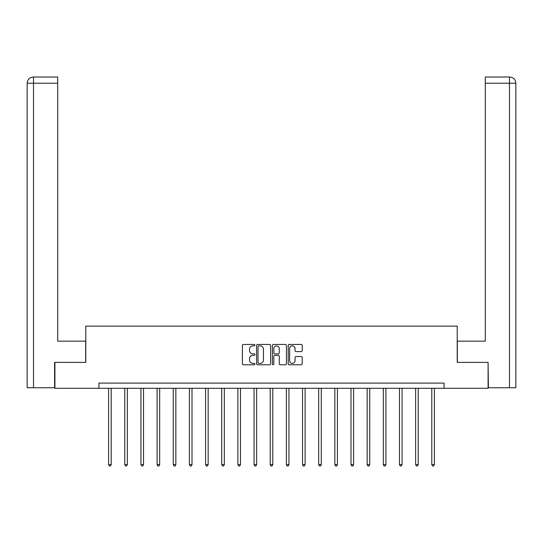 <?xml version="1.0" encoding="UTF-8"?>
<svg xmlns="http://www.w3.org/2000/svg" width="543" height="543" viewBox="0 0 543 543"><rect width="100%" height="100%" fill="white"/><g stroke="black" fill="none" stroke-linecap="round" stroke-linejoin="round"><path stroke-width="0.81" d="M254.925 345.158A0.713 0.713 0 0 0 254.219 344.445L243.413 344.445A1.018 1.018 0 0 0 242.395 345.463L242.395 363.762A1.018 1.018 0 0 0 243.413 364.781L254.219 364.781A0.713 0.713 0 0 0 254.925 364.068A0.713 0.713 0 0 0 254.219 363.355L252.821 363.355A3.251 3.251 0 0 1 249.563 360.104L249.563 358.577A3.251 3.251 0 0 1 252.821 355.326L254.219 355.326A0.713 0.713 0 0 0 254.925 354.613A0.713 0.713 0 0 0 254.219 353.9L252.821 353.9A3.251 3.251 0 0 1 249.563 350.649L249.563 349.122A3.251 3.251 0 0 1 252.821 345.871L254.219 345.871A0.713 0.713 0 0 0 254.925 345.158M301.216 351.613A1.018 1.018 0 0 0 302.234 350.602L302.234 345.463A1.018 1.018 0 0 0 301.216 344.445L289.215 344.445A1.018 1.018 0 0 0 288.197 345.463L288.197 363.762A1.018 1.018 0 0 0 289.215 364.781L301.216 364.781A1.018 1.018 0 0 0 302.234 363.762L302.234 357.565A1.018 1.018 0 0 0 301.216 356.547L296.078 356.547A1.018 1.018 0 0 0 295.059 357.565L295.059 360.64A2.722 2.722 0 0 1 292.344 363.355A2.722 2.722 0 0 1 289.623 360.64L289.623 348.592A2.722 2.722 0 0 1 292.344 345.871A2.722 2.722 0 0 1 295.059 348.592L295.059 350.602A1.018 1.018 0 0 0 296.078 351.613L301.216 351.613M57.707 77.018L33.374 77.018L57.707 77.018L57.707 83.228L33.523 83.228L33.523 387.763L54.599 387.763L54.599 362.385L85.78 362.385L85.78 326.126L457.22 326.126L457.22 362.385L488.089 362.385L488.089 388.279L444.065 388.279L444.065 383.1L98.935 383.1L98.935 388.279L444.065 388.279M54.911 362.385L54.911 388.279L98.935 388.279M270.611 345.463A1.018 1.018 0 0 0 269.593 344.445L257.599 344.445A1.018 1.018 0 0 0 256.581 345.463L256.581 363.762A1.018 1.018 0 0 0 257.599 364.781L269.593 364.781A1.018 1.018 0 0 0 270.611 363.762L270.611 345.463M273.407 344.445L285.401 344.445A1.018 1.018 0 0 1 286.419 345.463L286.419 363.762A1.018 1.018 0 0 1 285.401 364.781L280.269 364.781A1.018 1.018 0 0 1 279.251 363.762L279.251 356.344A1.018 1.018 0 0 0 278.233 355.326L274.833 355.326A1.018 1.018 0 0 0 273.815 356.344L273.815 364.068A0.713 0.713 0 0 1 273.102 364.781A0.713 0.713 0 0 1 272.389 364.068L272.389 345.463A1.018 1.018 0 0 1 273.407 344.445M258.712 345.871A0.713 0.713 0 0 0 258 346.583L258 362.649A0.713 0.713 0 0 0 258.712 363.355L260.192 363.355A3.251 3.251 0 0 0 263.443 360.104L263.443 349.122A3.251 3.251 0 0 0 260.192 345.871L258.712 345.871M279.251 348.64A2.722 2.722 0 0 0 276.53 345.918A2.722 2.722 0 0 0 273.815 348.64L273.815 352.889A1.018 1.018 0 0 0 274.833 353.9L278.233 353.9A1.018 1.018 0 0 0 279.251 352.889L279.251 348.64M108.62 388.279L108.62 464.638L111.206 464.638L111.206 388.279M111.206 464.638L110.433 465.982L109.394 465.982L108.62 464.638M85.672 362.385L85.672 341.147L57.707 341.147L57.707 83.228M33.523 387.763L27.15 387.763L27.15 83.228C27.523 79.454 29.593 77.384 33.354 77.018L33.374 77.018C29.587 77.384 27.517 79.461 27.15 83.228L27.15 325.61M33.523 77.018L34.922 77.018L33.523 77.018L33.523 83.228L27.15 83.228M457.328 362.385L457.328 341.147L485.293 341.147L485.293 77.018L509.626 77.018L485.293 77.018M515.85 325.61L515.85 83.228L515.85 387.763L488.401 387.763L488.089 362.385M509.477 77.018L508.078 77.018L509.477 77.018L509.477 83.228L485.293 83.228M509.477 387.763L509.477 83.228L515.85 83.228C515.477 79.454 513.406 77.384 509.646 77.018M124.775 388.279L124.775 464.638L127.367 464.638L127.367 388.279M127.367 464.638L126.587 465.982L125.555 465.982L124.775 464.638M140.936 388.279L140.936 464.638L143.522 464.638L143.522 388.279M143.522 464.638L142.748 465.982L141.709 465.982L140.936 464.638M157.097 388.279L157.097 464.638L159.683 464.638L159.683 388.279M159.683 464.638L158.909 465.982L157.87 465.982L157.097 464.638M173.251 388.279L173.251 464.638L175.844 464.638L175.844 388.279M175.844 464.638L175.063 465.982L174.031 465.982L173.251 464.638M189.412 388.279L189.412 464.638L191.998 464.638L191.998 388.279M191.998 464.638L191.224 465.982L190.186 465.982L189.412 464.638M205.573 388.279L205.573 464.638L208.159 464.638L208.159 388.279M208.159 464.638L207.385 465.982L206.347 465.982L205.573 464.638M221.727 388.279L221.727 464.638L224.32 464.638L224.32 388.279M224.32 464.638L223.54 465.982L222.508 465.982L221.727 464.638M237.888 388.279L237.888 464.638L240.474 464.638L240.474 388.279M240.474 464.638L239.701 465.982L238.662 465.982L237.888 464.638M254.049 388.279L254.049 464.638L256.635 464.638L256.635 388.279M256.635 464.638L255.862 465.982L254.823 465.982L254.049 464.638M270.204 388.279L270.204 464.638L272.796 464.638L272.796 388.279M272.796 464.638L272.016 465.982L270.984 465.982L270.204 464.638M286.365 388.279L286.365 464.638L288.951 464.638L288.951 388.279M288.951 464.638L288.177 465.982L287.138 465.982L286.365 464.638M302.526 388.279L302.526 464.638L305.112 464.638L305.112 388.279M305.112 464.638L304.338 465.982L303.299 465.982L302.526 464.638M318.68 388.279L318.68 464.638L321.273 464.638L321.273 388.279M321.273 464.638L320.492 465.982L319.46 465.982L318.68 464.638M334.841 388.279L334.841 464.638L337.427 464.638L337.427 388.279M337.427 464.638L336.653 465.982L335.615 465.982L334.841 464.638M351.002 388.279L351.002 464.638L353.588 464.638L353.588 388.279M353.588 464.638L352.814 465.982L351.776 465.982L351.002 464.638M367.156 388.279L367.156 464.638L369.749 464.638L369.749 388.279M369.749 464.638L368.969 465.982L367.937 465.982L367.156 464.638M383.317 388.279L383.317 464.638L385.903 464.638L385.903 388.279M385.903 464.638L385.13 465.982L384.091 465.982L383.317 464.638M399.478 388.279L399.478 464.638L402.064 464.638L402.064 388.279M402.064 464.638L401.291 465.982L400.252 465.982L399.478 464.638M415.633 388.279L415.633 464.638L418.225 464.638L418.225 388.279M418.225 464.638L417.445 465.982L416.413 465.982L415.633 464.638M431.794 388.279L431.794 464.638L434.38 464.638L434.38 388.279M434.38 464.638L433.606 465.982L432.567 465.982L431.794 464.638"/></g></svg>
